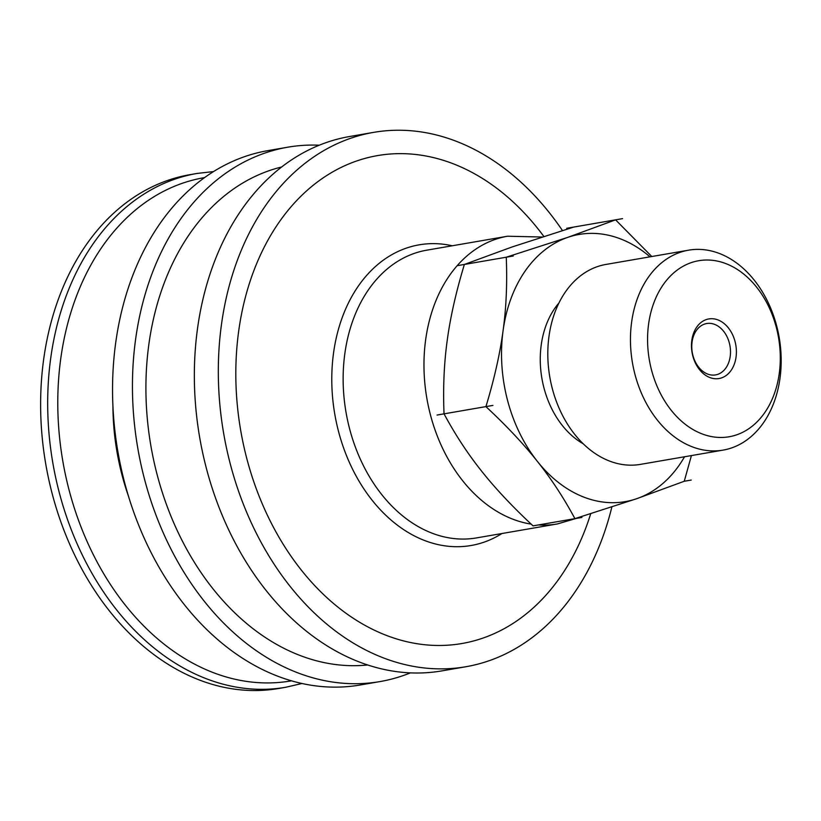 <?xml version="1.0" encoding="UTF-8"?>
<svg xmlns="http://www.w3.org/2000/svg" width="821" height="821" viewBox="0 0 821 821"><rect width="100%" height="100%" fill="white"/><g stroke="black" fill="none" stroke-linecap="round" stroke-linejoin="round"><path stroke-width="1.23" d="M736.027 357.227A30.244 22.198 80.2 0 0 706.388 319.543A30.244 22.198 80.2 0 0 699.369 369.45A30.244 22.198 80.2 0 0 736.027 357.227M692.082 341.905A26.067 19.129 -99.8 0 1 706.696 323.536A26.067 19.129 -99.8 0 1 730.187 356.54A26.067 19.129 -99.8 0 1 715.573 374.91A26.067 19.129 -99.8 0 1 692.082 341.905M779.211 373.801A89.335 65.557 -99.8 0 1 701.965 433.857A89.335 65.557 -99.8 0 1 648.652 323.679A89.335 65.557 -99.8 0 1 725.897 263.623A89.335 65.557 -99.8 0 1 779.211 373.801M573.684 227.078L566.736 228.279L573.705 227.078L512.068 246.967L464.378 264.444C456.035 291.989 450.319 317.286 447.229 340.356C444.038 363.436 442.971 387.933 444.038 413.846C455.255 434.699 467.765 453.777 481.558 471.069C495.248 488.372 512.407 506.639 533.034 525.871L581.904 517.435A156.544 114.878 -99.8 0 1 581.894 517.425L574.916 518.636C563.699 497.783 551.199 478.715 537.406 461.423A135.568 99.485 80.2 0 0 636.562 498.747A135.568 99.485 80.2 0 0 684.54 456.763M566.736 228.279A156.544 114.878 80.2 0 0 566.726 228.279L622.575 218.632L615.596 219.843L651.782 256.521M464.378 264.444L457.4 265.655L464.378 264.454M444.038 413.846L437.059 415.046L444.038 413.846M691.426 455.573L684.252 481.26A156.544 114.878 80.2 0 0 684.252 481.26L636.562 498.747L574.926 518.636M485.929 406.611C494.263 379.076 499.979 353.769 503.078 330.709A135.568 99.485 80.2 0 0 537.406 461.423C523.706 444.11 506.547 425.842 485.929 406.621L492.908 405.41A156.544 114.878 -99.8 0 1 492.908 405.4L485.929 406.611M650.006 256.829A135.568 99.485 80.2 0 0 567.906 237.32L615.596 219.843L622.575 218.632M506.27 257.209L567.906 237.32A135.568 99.485 80.2 0 0 503.078 330.709C506.27 307.629 507.327 283.132 506.259 257.219L513.238 256.008A156.544 114.878 -99.8 0 1 513.248 256.008L506.27 257.209M684.252 481.26L691.231 480.059L684.252 481.27M437.059 415.057L492.908 405.4M457.4 265.655L513.248 256.008M779.95 378.604A101.445 74.444 -99.8 0 1 723.085 450.113A101.445 74.444 -99.8 0 1 631.688 321.678A101.445 74.444 -99.8 0 1 688.552 250.179A101.445 74.444 -99.8 0 1 779.95 378.604M723.085 450.113L640.452 464.378A101.445 74.444 -99.8 0 1 549.044 335.953A101.445 74.444 -99.8 0 1 605.908 264.444L688.552 250.179M583.279 443.833A83.424 61.226 -99.8 0 1 541.275 344.625A83.424 61.226 -99.8 0 1 558.947 302.98M590.71 513.71A247.583 181.687 -99.8 0 1 369.009 627.521A247.583 181.687 -99.8 0 1 238.829 330.093A247.583 181.687 -99.8 0 1 361.107 159.531A247.583 181.687 -99.8 0 1 543.851 236.469M611.871 506.957A271.135 198.98 -99.8 0 1 465.897 666.734A271.135 198.98 -99.8 0 1 221.608 323.495A271.135 198.98 -99.8 0 1 373.596 132.376A271.135 198.98 -99.8 0 1 562.467 230.568M465.897 666.734L441.924 670.88A271.135 198.98 -99.8 0 1 197.645 327.63A271.135 198.98 -99.8 0 1 349.623 136.512L373.596 132.376M367.685 664.969A253.001 185.669 -99.8 0 1 148.991 343.414A253.001 185.669 -99.8 0 1 281.665 166.981M410.397 672.871A271.135 198.98 -99.8 0 1 380.02 681.574A271.135 198.98 -99.8 0 1 135.742 338.324A271.135 198.98 -99.8 0 1 287.719 147.205A271.135 198.98 -99.8 0 1 319.256 145.204M380.02 681.574L360.132 685.001A271.135 198.98 -99.8 0 1 115.843 341.762A271.135 198.98 -99.8 0 1 267.831 150.643L287.719 147.205M285.739 687.269L278.678 688.491A260.709 191.324 -99.8 0 1 43.79 358.449A260.709 191.324 -99.8 0 1 189.928 174.678L196.989 173.457A260.709 191.324 -99.8 0 0 50.851 357.227A260.709 191.324 -99.8 0 0 206.451 678.782A260.709 191.324 -99.8 0 0 285.739 687.269L301.974 683.503M576.414 518.379L557.285 523.962A145.994 107.141 -99.8 0 1 538.473 524.937M531.166 524.126A145.994 107.141 -99.8 0 1 512.879 519.2A145.994 107.141 -99.8 0 1 425.74 339.135A145.994 107.141 -99.8 0 1 507.583 236.222L426.756 250.179A145.994 107.141 -99.8 0 0 344.912 353.092A145.994 107.141 -99.8 0 0 432.051 533.168A145.994 107.141 -99.8 0 0 476.457 537.919L557.285 523.962M501.98 533.506A152.562 111.954 -99.8 0 1 424.693 540.546A152.562 111.954 -99.8 0 1 333.634 352.373A152.562 111.954 -99.8 0 1 452.279 245.777M128.538 496.397A205.835 151.054 -99.8 0 1 112.929 406.005M291.476 680.825A255.341 187.383 -99.8 0 1 213.275 672.615A255.341 187.383 -99.8 0 1 60.887 357.679A255.341 187.383 -99.8 0 1 204.562 177.603M576.424 518.369L578.128 517.64M542.106 237.023L507.583 236.222M213.552 171.568L196.989 173.457"/></g></svg>
